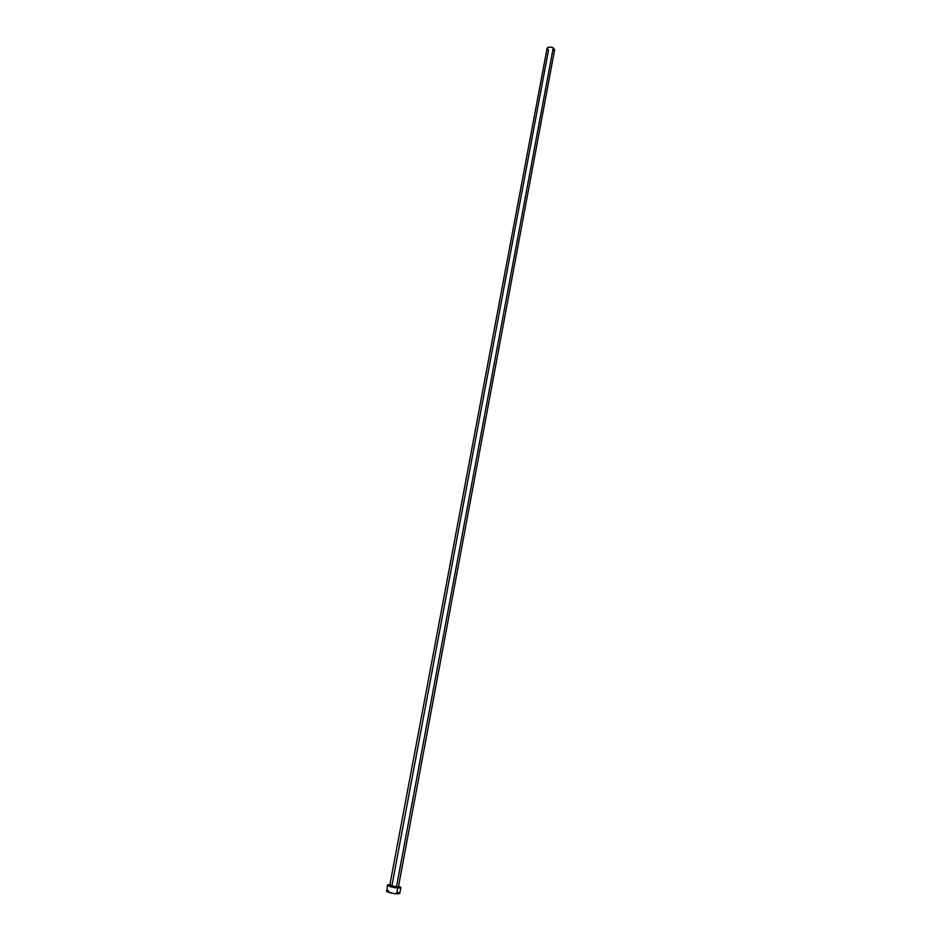 <?xml version="1.0" encoding="UTF-8"?>
<svg xmlns="http://www.w3.org/2000/svg" width="941" height="941" viewBox="0 0 941 941"><rect width="100%" height="100%" fill="white"/><g stroke="black" fill="none" stroke-linecap="round" stroke-linejoin="round"><path stroke-width="1.41" d="M547.109 48.273L548.532 50.061L392.021 885.093L390.021 885.434L396.467 887.469C391.856 886.857 389.703 886.14 390.009 885.34L398.572 887.198L393.985 887.14L389.739 885.528L547.109 48.25L549.026 47.097L551.908 47.344L553.226 47.862L396.396 887.175L553.226 47.862C550.156 46.697 548.121 46.815 547.109 48.25M398.396 886.904L396.467 887.469L398.372 887.14L554.637 49.661L553.226 47.862L554.637 49.65L552.708 50.826M388.527 890.468L386.351 890.939C387.421 892.256 390.833 893.244 396.584 893.903L399.784 893.468L400.866 887.622L397.678 888.045L396.584 893.903L397.678 888.045C391.938 887.363 388.527 886.387 387.445 885.116L390.139 884.669L387.633 884.893L387.845 885.646L393.891 887.539L400.266 887.986L400.784 887.375L398.525 886.234L400.866 887.622M387.445 885.116L386.739 891.492L394.114 893.632L399.784 893.468M399.702 893.209L397.008 891.915M390.009 885.352L389.95 885.563C390.938 886.493 393.103 887.128 396.443 887.457L398.384 886.834"/></g></svg>
